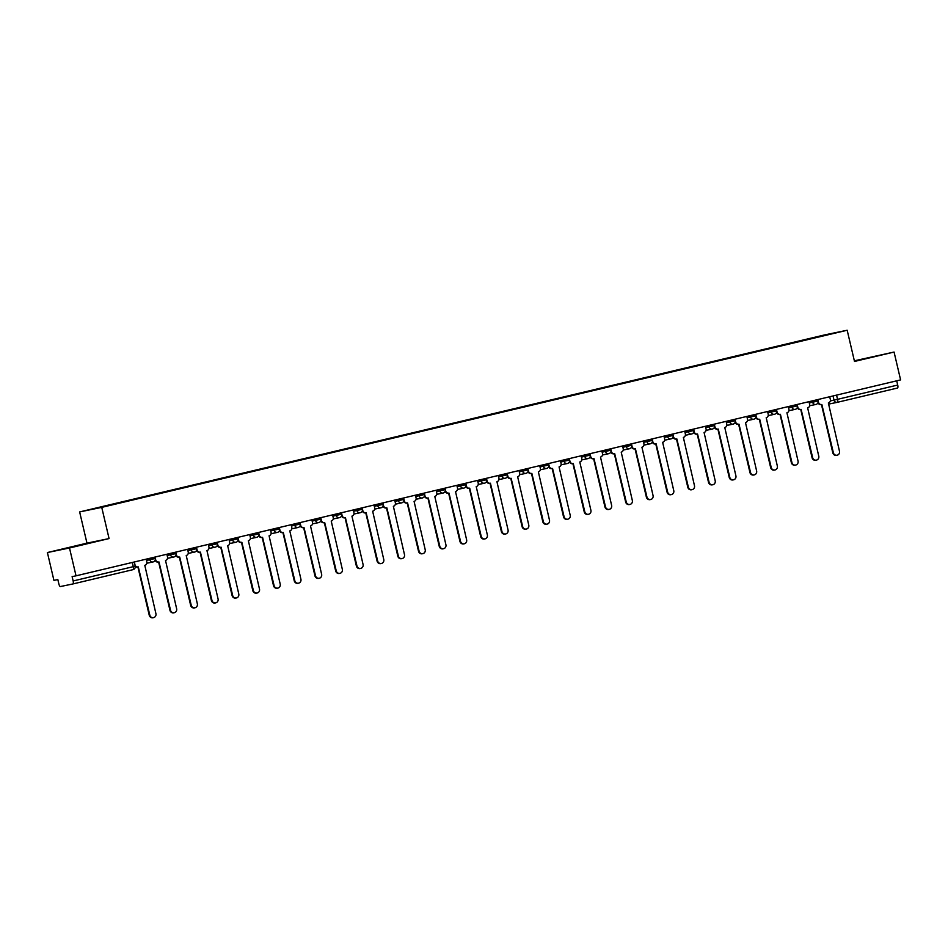 <?xml version="1.0" encoding="UTF-8"?>
<svg xmlns="http://www.w3.org/2000/svg" width="948" height="948" viewBox="0 0 948 948"><rect width="100%" height="100%" fill="white"/><g stroke="black" fill="none" stroke-linecap="round" stroke-linejoin="round"><path stroke-width="1.42" d="M47.4 552.542L69.5 547.98L76.03 575.827L900.6 379.899L894.071 352.052L854.504 361.449L847.18 330.248L825.08 334.81L79.644 511.932L86.967 543.145L47.4 552.542L53.929 580.389L57.84 579.584L58.859 583.921A2.88 0.901 -103.4 0 0 60.399 586.539L72.913 583.956A2.88 0.901 -103.4 0 0 72.913 583.944A2.88 0.901 -103.4 0 0 73.138 580.97L135.197 566.205L134.213 561.998M894.071 352.052L854.349 360.809M69.5 547.98L109.067 538.571L101.744 507.37L847.18 330.248M76.03 575.827L72.119 576.633L73.138 580.97M896.713 380.823L897.709 385.042A2.88 0.901 76.6 0 1 897.483 388.028L837.333 402.319A2.88 0.901 -103.4 0 0 837.558 399.333L897.709 385.042M807.589 339.455L814.877 337.725M807.459 339.23L97.063 508.258L814.877 337.689M79.644 511.932L101.744 507.37M854.444 361.212L877.718 355.678L854.397 361.01M86.967 543.145L109.067 538.571M68.683 547.908L94.302 541.818L68.683 547.908M817.887 399.546L818.527 402.308A2.88 2.725 78.3 0 0 821.845 404.476L833.363 452.706A3.306 3.14 78.3 0 0 837.084 455.218A3.306 3.14 78.3 0 0 839.478 451.248L828.351 402.924A2.88 2.725 78.3 0 0 830.353 399.499L829.701 396.75M837.084 455.218L836.515 455.336A3.306 3.14 -101.7 0 1 832.794 452.824L821.466 404.547M821.691 404.5L821.264 404.595A2.88 2.725 -101.7 0 1 818.005 402.616M797.173 404.476L797.813 407.225A2.88 2.725 78.3 0 0 801.131 409.394L812.649 457.623A3.306 3.14 78.3 0 0 816.37 460.136A3.306 3.14 78.3 0 0 818.764 456.178L807.637 407.853A2.88 2.725 78.3 0 0 809.639 404.417L808.988 401.668M816.37 460.136L815.801 460.254A3.306 3.14 -101.7 0 1 812.081 457.742L800.752 409.477M800.977 409.429L800.55 409.512A2.88 2.725 -101.7 0 1 797.292 407.533M776.459 409.394L777.099 412.155A2.88 2.725 78.3 0 0 780.417 414.312L791.935 462.553A3.306 3.14 78.3 0 0 795.656 465.065A3.306 3.14 78.3 0 0 798.05 461.095L786.923 412.771A2.88 2.725 78.3 0 0 788.926 409.346L788.274 406.585M795.656 465.065L795.088 465.184A3.306 3.14 -101.7 0 1 791.367 462.671L780.038 414.394M780.263 414.347L779.837 414.43A2.88 2.725 -101.7 0 1 776.578 412.463M755.746 414.323L756.385 417.073A2.88 2.725 78.3 0 0 759.704 419.241L771.222 467.471A3.306 3.14 78.3 0 0 774.943 469.983A3.306 3.14 78.3 0 0 777.336 466.013L766.209 417.689A2.88 2.725 78.3 0 0 768.212 414.264L767.56 411.515M774.943 469.983L774.374 470.101A3.306 3.14 -101.7 0 1 770.653 467.589L759.324 419.312M759.549 419.265L759.123 419.36A2.88 2.725 -101.7 0 1 755.864 417.381M735.032 419.241L735.672 421.99A2.88 2.725 78.3 0 0 738.99 424.159L750.508 472.388A3.306 3.14 78.3 0 0 754.229 474.901A3.306 3.14 78.3 0 0 756.623 470.943L745.495 422.618A2.88 2.725 78.3 0 0 747.498 419.182L746.846 416.433M754.229 474.901L753.66 475.019A3.306 3.14 -101.7 0 1 749.939 472.507L738.611 424.242M738.836 424.194L738.409 424.277A2.88 2.725 -101.7 0 1 735.15 422.298M714.318 424.159L714.958 426.92A2.88 2.725 78.3 0 0 718.276 429.077L729.794 477.318A3.306 3.14 78.3 0 0 733.515 479.83A3.306 3.14 78.3 0 0 735.909 475.86L724.782 427.536A2.88 2.725 78.3 0 0 726.784 424.111L726.132 421.35M733.515 479.83L732.946 479.949A3.306 3.14 -101.7 0 1 729.225 477.436L717.897 429.16M718.122 429.112L717.695 429.195A2.88 2.725 -101.7 0 1 714.437 427.228M693.604 429.089L694.244 431.838A2.88 2.725 78.3 0 0 697.562 434.006L709.08 482.236A3.306 3.14 78.3 0 0 712.801 484.748A3.306 3.14 78.3 0 0 715.195 480.778L704.068 432.454A2.88 2.725 78.3 0 0 706.07 429.029L705.419 426.28M712.801 484.748L712.232 484.866A3.306 3.14 -101.7 0 1 708.511 482.354L697.183 434.077M697.408 434.03L696.981 434.125A2.88 2.725 -101.7 0 1 693.723 432.146M672.89 434.006L673.53 436.755A2.88 2.725 78.3 0 0 676.848 438.924L688.366 487.154A3.306 3.14 78.3 0 0 692.087 489.666A3.306 3.14 78.3 0 0 694.481 485.708L683.354 437.384A2.88 2.725 78.3 0 0 685.357 433.947L684.705 431.198M692.087 489.666L691.519 489.784A3.306 3.14 -101.7 0 1 687.798 487.272L676.469 439.007M676.694 438.96L676.268 439.043A2.88 2.725 -101.7 0 1 673.009 437.064M652.177 438.924L652.817 441.685A2.88 2.725 78.3 0 0 656.135 443.842L667.653 492.083A3.306 3.14 78.3 0 0 671.374 494.595A3.306 3.14 78.3 0 0 673.767 490.626L662.64 442.301A2.88 2.725 78.3 0 0 664.643 438.877L663.991 436.116M671.374 494.595L670.805 494.714A3.306 3.14 -101.7 0 1 667.084 492.202L655.755 443.925M655.98 443.877L655.554 443.96A2.88 2.725 -101.7 0 1 652.295 441.993M631.463 443.854L632.103 446.603A2.88 2.725 78.3 0 0 635.421 448.771L646.939 497.001A3.306 3.14 78.3 0 0 650.66 499.513A3.306 3.14 78.3 0 0 653.054 495.543L641.926 447.219A2.88 2.725 78.3 0 0 643.929 443.794L643.277 441.045M650.66 499.513L650.091 499.632A3.306 3.14 -101.7 0 1 646.37 497.119L635.042 448.842M635.267 448.795L634.84 448.89A2.88 2.725 -101.7 0 1 631.581 446.911M610.749 448.771L611.389 451.521A2.88 2.725 78.3 0 0 614.707 453.689L626.225 501.919A3.306 3.14 78.3 0 0 629.946 504.431A3.306 3.14 78.3 0 0 632.34 500.473L621.213 452.149A2.88 2.725 78.3 0 0 623.215 448.712L622.563 445.963M629.946 504.431L629.377 504.549A3.306 3.14 -101.7 0 1 625.656 502.037L614.328 453.772M614.553 453.725L614.126 453.808A2.88 2.725 -101.7 0 1 610.868 451.829M590.035 453.689L590.675 456.45A2.88 2.725 78.3 0 0 593.993 458.607L605.511 506.848A3.306 3.14 78.3 0 0 609.232 509.36A3.306 3.14 78.3 0 0 611.626 505.391L600.499 457.066A2.88 2.725 78.3 0 0 602.501 453.642L601.85 450.881M609.232 509.36L608.663 509.479A3.306 3.14 -101.7 0 1 604.942 506.967L593.614 458.69M593.839 458.642L593.412 458.737A2.88 2.725 -101.7 0 1 590.154 456.758M569.321 458.619L569.961 461.368A2.88 2.725 78.3 0 0 573.279 463.536L584.798 511.766A3.306 3.14 78.3 0 0 588.518 514.278A3.306 3.14 78.3 0 0 590.912 510.32L579.785 461.984A2.88 2.725 78.3 0 0 581.788 458.559L581.136 455.81M588.518 514.278L587.95 514.397A3.306 3.14 -101.7 0 1 584.229 511.884L572.9 463.608M573.125 463.56L572.699 463.655A2.88 2.725 -101.7 0 1 569.44 461.676M548.608 463.536L549.248 466.286A2.88 2.725 78.3 0 0 552.566 468.454L564.084 516.684A3.306 3.14 78.3 0 0 567.805 519.196A3.306 3.14 78.3 0 0 570.198 515.238L559.071 466.914A2.88 2.725 78.3 0 0 561.074 463.477L560.422 460.728M567.805 519.196L567.236 519.314A3.306 3.14 -101.7 0 1 563.515 516.802L552.186 468.537M552.411 468.49L551.985 468.573A2.88 2.725 -101.7 0 1 548.726 466.594M527.894 468.454L528.534 471.215A2.88 2.725 78.3 0 0 531.852 473.384L543.37 521.613A3.306 3.14 78.3 0 0 547.091 524.125A3.306 3.14 78.3 0 0 549.485 520.156L538.357 471.831A2.88 2.725 78.3 0 0 540.36 468.407L539.708 465.646M547.091 524.125L546.522 524.244A3.306 3.14 -101.7 0 1 542.801 521.732L531.472 473.455M531.698 473.408L531.271 473.502A2.88 2.725 -101.7 0 1 528.012 471.523M507.18 473.384L507.82 476.133A2.88 2.725 78.3 0 0 511.138 478.302L522.656 526.531A3.306 3.14 78.3 0 0 526.377 529.043A3.306 3.14 78.3 0 0 528.771 525.085L517.644 476.749A2.88 2.725 78.3 0 0 519.646 473.325L518.994 470.575M526.377 529.043L525.808 529.162A3.306 3.14 -101.7 0 1 522.087 526.65L510.759 478.373M510.984 478.325L510.557 478.42A2.88 2.725 -101.7 0 1 507.299 476.441M486.466 478.302L487.106 481.051A2.88 2.725 78.3 0 0 490.424 483.219L501.942 531.449A3.306 3.14 78.3 0 0 505.663 533.961A3.306 3.14 78.3 0 0 508.057 530.003L496.93 481.679A2.88 2.725 78.3 0 0 498.932 478.242L498.281 475.493M505.663 533.961L505.094 534.08A3.306 3.14 -101.7 0 1 501.374 531.567L490.045 483.302M490.27 483.255L489.843 483.338A2.88 2.725 -101.7 0 1 486.585 481.359M465.752 483.219L466.392 485.98A2.88 2.725 78.3 0 0 469.71 488.149L481.229 536.378A3.306 3.14 78.3 0 0 484.949 538.891A3.306 3.14 78.3 0 0 487.343 534.921L476.216 486.597A2.88 2.725 78.3 0 0 478.219 483.172L477.567 480.411M484.949 538.891L484.381 539.009A3.306 3.14 -101.7 0 1 480.66 536.497L469.331 488.22M469.556 488.173L469.13 488.267A2.88 2.725 -101.7 0 1 465.871 486.288M445.039 488.149L445.679 490.898A2.88 2.725 78.3 0 0 448.996 493.067L460.515 541.296A3.306 3.14 78.3 0 0 464.236 543.808A3.306 3.14 78.3 0 0 466.629 539.85L455.502 491.514A2.88 2.725 78.3 0 0 457.505 488.09L456.853 485.34M464.236 543.808L463.667 543.927A3.306 3.14 -101.7 0 1 459.946 541.415L448.617 493.138M448.842 493.09L448.416 493.185A2.88 2.725 -101.7 0 1 445.157 491.206M424.325 493.067L424.965 495.816A2.88 2.725 78.3 0 0 428.283 497.984L439.801 546.214A3.306 3.14 78.3 0 0 443.522 548.726A3.306 3.14 78.3 0 0 445.916 544.768L434.788 496.444A2.88 2.725 78.3 0 0 436.791 493.007L436.139 490.258M443.522 548.726L442.953 548.845A3.306 3.14 -101.7 0 1 439.232 546.332L427.904 498.067M428.129 498.02L427.702 498.103A2.88 2.725 -101.7 0 1 424.443 496.124M403.611 497.984L404.251 500.745A2.88 2.725 78.3 0 0 407.569 502.914L419.087 551.144A3.306 3.14 78.3 0 0 422.808 553.656A3.306 3.14 78.3 0 0 425.202 549.686L414.075 501.362A2.88 2.725 78.3 0 0 416.077 497.937L415.425 495.176M422.808 553.656L422.239 553.774A3.306 3.14 -101.7 0 1 418.518 551.262L407.19 502.985M407.415 502.938L406.988 503.033A2.88 2.725 -101.7 0 1 403.73 501.054M382.897 502.914L383.537 505.663A2.88 2.725 78.3 0 0 386.855 507.832L398.373 556.061A3.306 3.14 78.3 0 0 402.094 558.573A3.306 3.14 78.3 0 0 404.488 554.616L393.361 506.279A2.88 2.725 78.3 0 0 395.363 502.855L394.712 500.106M402.094 558.573L401.525 558.692A3.306 3.14 -101.7 0 1 397.805 556.18L386.476 507.903M386.701 507.855L386.274 507.95A2.88 2.725 -101.7 0 1 383.016 505.971M362.183 507.832L362.823 510.581A2.88 2.725 78.3 0 0 366.141 512.75L377.659 560.979A3.306 3.14 78.3 0 0 381.38 563.491A3.306 3.14 78.3 0 0 383.774 559.533L372.647 511.209A2.88 2.725 78.3 0 0 374.65 507.773L373.998 505.023M381.38 563.491L380.812 563.61A3.306 3.14 -101.7 0 1 377.091 561.098L365.762 512.832M365.987 512.785L365.561 512.868A2.88 2.725 -101.7 0 1 362.302 510.889M341.47 512.75L342.11 515.511A2.88 2.725 78.3 0 0 345.428 517.679L356.946 565.909A3.306 3.14 78.3 0 0 360.667 568.421A3.306 3.14 78.3 0 0 363.06 564.451L351.933 516.127A2.88 2.725 78.3 0 0 353.936 512.702L353.284 509.941M360.667 568.421L360.098 568.539A3.306 3.14 -101.7 0 1 356.377 566.027L345.048 517.75M345.273 517.703L344.847 517.798A2.88 2.725 -101.7 0 1 341.588 515.819M320.756 517.679L321.396 520.428A2.88 2.725 78.3 0 0 324.714 522.597L336.232 570.826A3.306 3.14 78.3 0 0 339.953 573.339A3.306 3.14 78.3 0 0 342.346 569.381L331.219 521.044A2.88 2.725 78.3 0 0 333.222 517.62L332.57 514.871M339.953 573.339L339.384 573.457A3.306 3.14 -101.7 0 1 335.663 570.945L324.334 522.68M324.56 522.621L324.133 522.715A2.88 2.725 -101.7 0 1 320.874 520.736M300.042 522.597L300.682 525.346A2.88 2.725 78.3 0 0 304 527.515L315.518 575.744A3.306 3.14 78.3 0 0 319.239 578.256A3.306 3.14 78.3 0 0 321.633 574.298L310.506 525.974A2.88 2.725 78.3 0 0 312.508 522.538L311.856 519.788M319.239 578.256L318.67 578.375A3.306 3.14 -101.7 0 1 314.949 575.863L303.621 527.598M303.846 527.55L303.419 527.633A2.88 2.725 -101.7 0 1 300.161 525.654M279.328 527.515L279.968 530.276A2.88 2.725 78.3 0 0 283.286 532.444L294.804 580.674A3.306 3.14 78.3 0 0 298.525 583.186A3.306 3.14 78.3 0 0 300.919 579.216L289.792 530.892A2.88 2.725 78.3 0 0 291.794 527.467L291.143 524.706M298.525 583.186L297.956 583.304A3.306 3.14 -101.7 0 1 294.236 580.792L282.907 532.515M283.132 532.468L282.705 532.563A2.88 2.725 -101.7 0 1 279.447 530.584M258.614 532.444L259.254 535.193A2.88 2.725 78.3 0 0 262.572 537.362L274.091 585.591A3.306 3.14 78.3 0 0 277.811 588.104A3.306 3.14 78.3 0 0 280.205 584.146L269.078 535.81A2.88 2.725 78.3 0 0 271.081 532.385L270.429 529.636M277.811 588.104L277.243 588.222A3.306 3.14 -101.7 0 1 273.522 585.71L262.193 537.445M262.418 537.398L261.992 537.48A2.88 2.725 -101.7 0 1 258.733 535.501M237.901 537.362L238.541 540.111A2.88 2.725 78.3 0 0 241.858 542.28L253.377 590.509A3.306 3.14 78.3 0 0 257.098 593.021A3.306 3.14 78.3 0 0 259.491 589.064L248.364 540.739A2.88 2.725 78.3 0 0 250.367 537.303L249.715 534.554M257.098 593.021L256.529 593.14A3.306 3.14 -101.7 0 1 252.808 590.628L241.479 542.363M241.704 542.315L241.278 542.398A2.88 2.725 -101.7 0 1 238.019 540.419M217.187 542.28L217.827 545.041A2.88 2.725 78.3 0 0 221.145 547.209L232.663 595.439A3.306 3.14 78.3 0 0 236.384 597.951A3.306 3.14 78.3 0 0 238.778 593.981L227.65 545.657A2.88 2.725 78.3 0 0 229.653 542.232L229.001 539.471M236.384 597.951L235.815 598.07A3.306 3.14 -101.7 0 1 232.094 595.557L220.766 547.28M220.991 547.233L220.564 547.328A2.88 2.725 -101.7 0 1 217.305 545.349M196.473 547.209L197.113 549.959A2.88 2.725 78.3 0 0 200.431 552.127L211.949 600.357A3.306 3.14 78.3 0 0 215.67 602.869A3.306 3.14 78.3 0 0 218.064 598.911L206.937 550.575A2.88 2.725 78.3 0 0 208.939 547.15L208.287 544.401M215.67 602.869L215.101 602.987A3.306 3.14 -101.7 0 1 211.38 600.475L200.052 552.21M200.277 552.163L199.85 552.246A2.88 2.725 -101.7 0 1 196.592 550.267M175.759 552.127L176.399 554.876A2.88 2.725 78.3 0 0 179.717 557.045L191.235 605.274A3.306 3.14 78.3 0 0 194.956 607.787A3.306 3.14 78.3 0 0 197.35 603.829L186.223 555.504A2.88 2.725 78.3 0 0 188.225 552.068L187.574 549.319M194.956 607.787L194.387 607.905A3.306 3.14 -101.7 0 1 190.667 605.393L179.338 557.128M179.563 557.08L179.136 557.163A2.88 2.725 -101.7 0 1 175.878 555.184M155.045 557.045L155.685 559.806A2.88 2.725 78.3 0 0 159.003 561.974L170.522 610.204A3.306 3.14 78.3 0 0 174.242 612.716A3.306 3.14 78.3 0 0 176.636 608.746L165.509 560.422A2.88 2.725 78.3 0 0 167.512 556.997L166.86 554.236M174.242 612.716L173.674 612.835A3.306 3.14 -101.7 0 1 169.953 610.322L158.624 562.046M158.849 561.998L158.423 562.093A2.88 2.725 -101.7 0 1 155.164 560.114M134.332 561.974L134.972 564.724A2.88 2.725 78.3 0 0 138.29 566.892L149.808 615.122A3.306 3.14 78.3 0 0 153.529 617.634A3.306 3.14 78.3 0 0 155.922 613.676L144.795 565.34A2.88 2.725 78.3 0 0 146.798 561.915L146.146 559.166M153.529 617.634L152.96 617.752A3.306 3.14 -101.7 0 1 149.239 615.24L137.91 566.975M138.135 566.928L137.709 567.011A2.88 2.725 -101.7 0 1 135.22 566.3M146.454 560.469L155.259 558.479L154.927 557.08M167.168 555.54L175.972 553.561L175.641 552.151M187.882 550.622L196.686 548.643L196.355 547.233M208.596 545.692L217.4 543.714L217.068 542.315M229.309 540.775L238.114 538.796L237.782 537.386M250.023 535.857L258.828 533.878L258.496 532.468M270.737 530.927L279.542 528.948L279.21 527.55M291.451 526.01L300.255 524.031L299.923 522.621M312.165 521.092L320.969 519.113L320.637 517.703M332.878 516.162L341.683 514.183L341.351 512.785M353.592 511.245L362.397 509.266L362.065 507.855M374.306 506.327L383.111 504.348L382.779 502.938M395.02 501.397L403.824 499.418L403.493 498.02M415.734 496.479L424.538 494.501L424.206 493.09M436.447 491.562L445.252 489.583L444.92 488.173M457.161 486.632L465.966 484.653L465.634 483.255M477.875 481.714L486.68 479.735L486.348 478.325M498.589 476.797L507.393 474.818L507.062 473.408M519.303 471.867L528.107 469.888L527.775 468.49M540.016 466.949L548.821 464.97L548.489 463.56M560.73 462.031L569.535 460.053L569.203 458.642M581.444 457.102L590.249 455.123L589.917 453.725M602.158 452.184L610.962 450.205L610.63 448.795M622.872 447.266L631.676 445.287L631.344 443.877M643.585 442.337L652.39 440.358L652.058 438.948M664.299 437.419L673.104 435.44L672.772 434.03M685.013 432.501L693.817 430.522L693.486 429.112M705.727 427.572L714.531 425.593L714.2 424.183M726.441 422.654L735.245 420.675L734.913 419.265M747.154 417.736L755.959 415.757L755.627 414.347M767.868 412.807L776.673 410.828L776.341 409.418M788.582 407.889L797.386 405.91L797.055 404.5M809.296 402.971L818.1 400.992L817.769 399.582M135.197 566.205A2.88 2.88 0 0 1 133.064 569.653L72.925 583.944L133.064 569.653A2.88 0.901 -103.4 0 0 133.289 566.679L132.293 562.448M830.341 400.909L837.558 399.333L836.563 395.115M833.031 395.956L834.015 400.151A2.88 2.725 -101.7 0 0 837.25 402.331A2.88 2.88 0 0 0 837.333 402.319A2.88 2.725 -101.7 0 1 837.25 402.331L828.434 404.156L837.179 402.355M149.476 558.372L149.808 559.77A2.88 2.725 78.3 0 0 153.114 561.939M170.19 553.454L170.522 554.853A2.88 2.725 78.3 0 0 173.828 557.021M190.904 548.525L191.235 549.923A2.88 2.725 78.3 0 0 194.541 552.091M211.617 543.607L211.949 545.005A2.88 2.725 78.3 0 0 215.255 547.174M232.331 538.689L232.663 540.087A2.88 2.725 78.3 0 0 235.969 542.256M253.045 533.76L253.377 535.158A2.88 2.725 78.3 0 0 256.683 537.326M273.759 528.842L274.091 530.24A2.88 2.725 78.3 0 0 277.397 532.409M294.473 523.924L294.804 525.322A2.88 2.725 78.3 0 0 298.11 527.491M315.186 518.994L315.518 520.393A2.88 2.725 78.3 0 0 318.824 522.561M335.9 514.077L336.232 515.475A2.88 2.725 78.3 0 0 339.538 517.644M356.614 509.159L356.946 510.557A2.88 2.725 78.3 0 0 360.252 512.726M377.328 504.229L377.659 505.628A2.88 2.725 78.3 0 0 380.966 507.796M398.041 499.312L398.373 500.71A2.88 2.725 78.3 0 0 401.679 502.878M418.755 494.394L419.087 495.792A2.88 2.725 78.3 0 0 422.393 497.961M439.469 489.464L439.801 490.863A2.88 2.725 78.3 0 0 443.107 493.031M460.183 484.546L460.515 485.945A2.88 2.725 78.3 0 0 463.821 488.113M480.897 479.629L481.229 481.027A2.88 2.725 78.3 0 0 484.535 483.196M501.611 474.699L501.942 476.097A2.88 2.725 78.3 0 0 505.248 478.266M522.324 469.781L522.656 471.18A2.88 2.725 78.3 0 0 525.962 473.348M543.038 464.864L543.37 466.262A2.88 2.725 78.3 0 0 546.676 468.431M563.752 459.934L564.084 461.332A2.88 2.725 78.3 0 0 567.39 463.501M584.466 455.016L584.798 456.415A2.88 2.725 78.3 0 0 588.104 458.583M605.179 450.099L605.511 451.497A2.88 2.725 78.3 0 0 608.817 453.665M625.893 445.169L626.225 446.567A2.88 2.725 78.3 0 0 629.531 448.736M646.607 440.251L646.939 441.649A2.88 2.725 78.3 0 0 650.245 443.818M667.321 435.322L667.653 436.732A2.88 2.725 78.3 0 0 670.959 438.888M688.035 430.404L688.366 431.802A2.88 2.725 78.3 0 0 691.673 433.971M708.749 425.486L709.08 426.884A2.88 2.725 78.3 0 0 712.386 429.053M729.462 420.556L729.794 421.967A2.88 2.725 78.3 0 0 733.1 424.123M750.176 415.639L750.508 417.037A2.88 2.725 78.3 0 0 753.814 419.206M770.89 410.721L771.222 412.119A2.88 2.725 78.3 0 0 774.528 414.288M791.604 405.791L791.935 407.202A2.88 2.725 78.3 0 0 795.242 409.358M812.317 400.874L812.649 402.272A2.88 2.725 78.3 0 0 815.955 404.441M809.651 405.744L815.884 404.464A2.88 2.88 0 0 0 818.1 400.992M788.937 410.674L795.171 409.382A2.88 2.88 0 0 0 797.386 405.91M768.224 415.591L774.457 414.3A2.88 2.88 0 0 0 776.673 410.828M747.51 420.509L753.743 419.229A2.88 2.88 0 0 0 755.959 415.757M726.796 425.439L733.029 424.147A2.88 2.88 0 0 0 735.245 420.675M706.082 430.356L712.315 429.065A2.88 2.88 0 0 0 714.531 425.593M685.368 435.274L691.602 433.994A2.88 2.88 0 0 0 693.817 430.522M664.655 440.204L670.888 438.912A2.88 2.88 0 0 0 673.104 435.44M643.941 445.122L650.174 443.83A2.88 2.88 0 0 0 652.39 440.358M623.227 450.039L629.46 448.76A2.88 2.88 0 0 0 631.676 445.287M602.513 454.969L608.746 453.677A2.88 2.88 0 0 0 610.962 450.205M581.799 459.887L588.033 458.595A2.88 2.88 0 0 0 590.249 455.123M561.086 464.804L567.319 463.525A2.88 2.88 0 0 0 569.535 460.053M540.372 469.734L546.605 468.442A2.88 2.88 0 0 0 548.821 464.97M519.658 474.652L525.891 473.36A2.88 2.88 0 0 0 528.107 469.888M498.944 479.57L505.177 478.29A2.88 2.88 0 0 0 507.393 474.818M478.23 484.499L484.464 483.207A2.88 2.88 0 0 0 486.68 479.735M457.517 489.417L463.75 488.125A2.88 2.88 0 0 0 465.966 484.653M436.803 494.335L443.036 493.055A2.88 2.88 0 0 0 445.252 489.583M416.089 499.264L422.322 497.973A2.88 2.88 0 0 0 424.538 494.501M395.375 504.182L401.608 502.89A2.88 2.88 0 0 0 403.824 499.418M374.661 509.1L380.895 507.82A2.88 2.88 0 0 0 383.111 504.348M353.948 514.029L360.181 512.738A2.88 2.88 0 0 0 362.397 509.266M333.234 518.947L339.467 517.655A2.88 2.88 0 0 0 341.683 514.183M312.52 523.865L318.753 522.585A2.88 2.88 0 0 0 320.969 519.113M291.806 528.794L298.039 527.503A2.88 2.88 0 0 0 300.255 524.031M271.092 533.712L277.326 532.421A2.88 2.88 0 0 0 279.542 528.948M250.379 538.63L256.612 537.35A2.88 2.88 0 0 0 258.828 533.878M229.665 543.559L235.898 542.268A2.88 2.88 0 0 0 238.114 538.796M208.951 548.477L215.184 547.186A2.88 2.88 0 0 0 217.4 543.714M188.237 553.407L194.47 552.115A2.88 2.88 0 0 0 196.686 548.643M167.523 558.325L173.757 557.033A2.88 2.88 0 0 0 175.972 553.561M146.81 563.242L153.043 561.951A2.88 2.88 0 0 0 155.259 558.479M897.483 388.028L837.333 402.319"/></g></svg>
